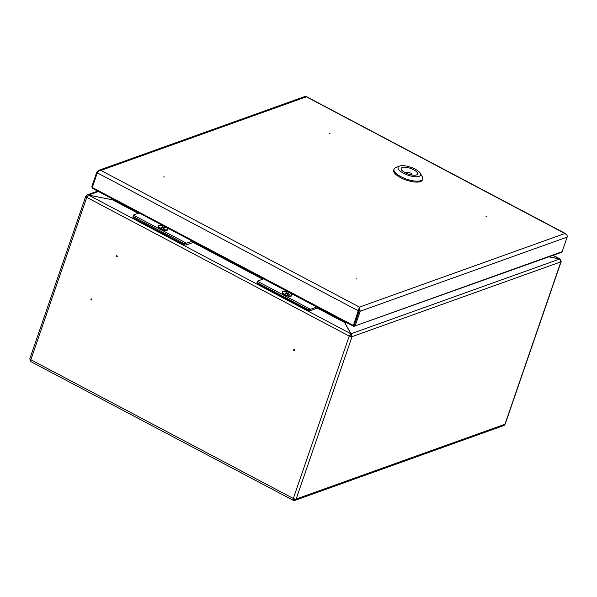 <?xml version="1.0" encoding="UTF-8"?>
<svg xmlns="http://www.w3.org/2000/svg" width="597" height="597" viewBox="0 0 597 597"><rect width="100%" height="100%" fill="white"/><g stroke="black" fill="none" stroke-linecap="round" stroke-linejoin="round"><path stroke-width="0.9" d="M350.588 334.626L351.17 336.186L352.058 336.656A2.164 0.769 -161 0 1 349.23 336.096L350.887 333.768L343.894 321.268M88.177 196.003L86.923 196.503L86.035 196.032A2.164 0.769 19 0 0 85.767 196.264A2.164 0.769 19 0 0 86.759 197.353L88.535 195.092L112.572 199.846L138.108 213.345M293.403 500.152L294.008 500.525A2.709 2.321 -109.7 0 0 294.843 500.42A2.709 2.321 -109.7 0 0 296.149 499.04A2.164 0.769 -161 0 1 293.321 498.48A2.709 1.022 117.9 0 0 293.373 500.398A2.709 1.022 117.9 0 0 293.373 500.405L293.881 499.443A1.627 0.612 117.9 0 1 293.739 498.682M351.17 336.186A1.082 0.381 -161 0 1 349.76 335.91M560.986 261.135A2.164 0.769 -161 0 1 561.158 261.613L505.241 423.997A2.164 0.769 -161 0 1 504.972 424.228A2.709 2.321 70.3 0 1 503.667 425.609L294.843 500.42M561.158 261.613A2.164 0.769 -161 0 1 560.881 261.844L559.732 259.008L548.822 256.844M294.575 350.238A0.545 0.463 70.3 0 1 293.694 350.155A0.545 0.463 70.3 0 1 294.299 349.521A0.545 0.463 70.3 0 1 294.575 350.238M116.34 256.023A0.545 0.463 70.3 0 1 117.221 256.098A0.545 0.463 70.3 0 1 116.46 256.598A0.545 0.463 70.3 0 1 116.34 256.023M90.983 299.231A0.545 0.463 70.3 0 1 91.863 299.313A0.545 0.463 70.3 0 1 91.095 299.813A0.545 0.463 70.3 0 1 90.983 299.231M294.545 350.312A0.545 0.463 70.3 0 1 294.254 349.499M117.191 256.568A0.545 0.463 70.3 0 1 116.9 255.755M344.156 321.402L344.133 321.79M115.206 199.637L112.572 199.846M85.767 196.264L29.85 358.655A2.164 0.769 19 0 0 30.843 359.737L293.321 498.48L349.23 336.096L350.887 333.768L88.535 195.092M350.655 334.745L350.984 333.79L352.058 336.656L560.881 261.844L504.972 424.228L296.149 499.04L352.058 336.656M344.842 322.708L350.984 333.79L559.732 259.008M344.23 321.947L344.253 321.455M345.805 322.276L344.872 322.611L345.051 321.88M559.695 258.994L560.314 259.456M548.897 256.822L559.71 258.956L552.926 255.374M293.717 499.159L293.978 499.465A1.627 1.388 -109.7 0 0 294.985 499.055M294.008 500.525L293.978 499.465M349.23 336.096L86.759 197.353L30.843 359.737A2.709 1.022 117.9 0 0 30.895 361.655L293.373 500.398M87.237 196.391L86.923 196.503A1.082 0.381 19 0 0 86.789 196.622A1.082 0.381 19 0 0 86.938 196.928M88.483 195.107L87.11 194.92L86.035 196.032M112.535 199.838L88.505 195.04L98.401 191.495M113.475 199.465L112.549 199.801L113.826 199.652M30.634 361.237A2.709 2.321 70.3 0 1 29.984 359.088M91.378 298.933A0.545 0.463 -109.7 0 0 91.729 299.91M263.673 278.866A1.082 0.41 -62.1 0 1 263.583 278.911L257.785 280.986A2.164 0.769 19 0 0 257.508 281.217A2.164 0.769 19 0 0 257.494 281.299L258.008 283.739L307.664 309.985L307.828 309.507L310.224 309.171A2.164 0.769 19 0 0 310.985 309.112L310.492 310.544A2.164 0.769 -161 0 1 307.664 309.985M317.537 307.336A2.709 1.022 -62.1 0 1 316.291 308.47L310.492 310.544M316.88 306.985A1.082 0.41 -62.1 0 1 316.791 307.03L310.985 309.112M258.008 283.739A2.164 0.769 -161 0 1 257.016 282.657L257.508 281.217M282.59 292.717A4.985 1.761 19 0 0 287.493 295.56A4.985 1.761 19 0 0 291.896 295.246A4.985 1.761 19 0 0 287.761 291.955A4.985 1.761 19 0 0 282.478 292A4.985 1.761 19 0 0 282.59 292.717M284.799 293.008L286.15 293.276A1.097 0.388 19 0 1 286.597 293.112L286.254 292.485L286.948 292.627L287.291 293.254A1.097 0.388 19 0 1 288.045 293.649L289.575 294.239L288.224 293.978A1.097 0.388 19 0 1 288.217 293.993A1.097 0.388 19 0 1 287.776 294.134L288.12 294.761L287.075 294A1.097 0.388 19 0 1 286.329 293.597L284.799 293.008M286.597 293.112L286.418 293.672M287.06 293.993L287.291 293.254M286.948 292.627L286.739 293.858M287.776 294.134L287.582 294.657M288.045 293.649L287.836 294.134M282.478 292L282.344 292.388A4.985 1.761 19 0 0 282.456 293.097A4.985 1.761 19 0 0 282.478 293.134A4.985 1.761 19 0 0 286.478 295.672A4.985 1.761 19 0 0 291.202 296.142A4.985 1.761 19 0 0 291.769 295.627L291.896 295.246M193.316 241.673A3.246 1.224 -62.1 0 1 191.883 242.942L186.346 244.927A2.164 0.769 -161 0 1 183.518 244.367L183.854 243.404L186.242 243.069A2.164 0.769 19 0 0 187.01 243.009L186.346 244.927M192.279 241.121L187.01 243.009M139.071 212.995L133.803 214.883A2.164 0.769 19 0 0 133.527 215.114A2.164 0.769 19 0 0 133.512 215.196L134.191 217.159L133.862 218.114L183.518 244.367M133.862 218.114A2.164 0.769 -161 0 1 132.87 217.032L133.527 215.114M167.899 229.196A5.142 1.821 -161 0 1 167.324 230.203A5.142 1.821 -161 0 1 162.451 229.718A5.142 1.821 -161 0 1 158.317 227.099A5.142 1.821 -161 0 1 158.481 225.95M162.877 225.576A4.985 1.761 19 0 0 158.496 225.897A4.985 1.761 19 0 0 158.608 226.614A4.985 1.761 19 0 0 163.511 229.457A4.985 1.761 19 0 0 167.921 229.144A4.985 1.761 19 0 0 167.526 228.039M164.242 227.89A1.097 0.388 19 0 1 163.802 228.032L164.145 228.658L163.1 227.897A1.097 0.388 19 0 1 162.347 227.494L160.996 227.233L162.168 227.173A1.097 0.388 19 0 1 162.615 227.009L162.272 226.382L163.317 227.151A1.097 0.388 19 0 1 164.071 227.547L165.421 227.815L164.242 227.875A1.097 0.388 19 0 1 164.242 227.89L164.242 227.875M162.615 227.009L162.444 227.569M163.085 227.89L163.317 227.151M162.974 226.524L162.765 227.755M163.802 228.032L163.6 228.554M164.071 227.547L163.862 228.032M158.496 225.897L158.362 226.285A4.985 1.761 19 0 0 158.474 226.994A4.985 1.761 19 0 0 158.496 227.032A4.985 1.761 19 0 0 162.503 229.569A4.985 1.761 19 0 0 167.22 230.039A4.985 1.761 19 0 0 167.787 229.532L167.921 229.144M329.29 133.653L330.066 133.735L329.29 133.653M486.771 216.435L485.995 216.353L486.771 216.435M356.327 278.889L357.103 278.971L356.327 278.889M164.436 176.988L163.66 176.906L164.436 176.988M353.857 325.305L358.916 310.679L358.394 310.865L97.304 172.854L92.274 187.465L353.364 325.477L353.887 325.29L353.528 326.26L353.364 325.477L359.454 307.104L360.207 311.224L355.178 325.835L354.252 325.38L353.924 326.343L353.76 325.581M359.319 310.753L353.924 326.343L562.12 251.695L567.15 237.091L360.207 311.224L359.319 310.753L359.118 308.067M566.732 234.778L564.896 233.502C566.74 234.27 567.486 235.464 567.15 237.091M358.916 310.679L359.454 307.104L100.878 170.421L98.49 170.436L96.848 172.011L91.811 186.622L92.699 187.092M97.304 172.854C98.012 171.302 99.206 170.496 100.878 170.421L306.328 96.818L304.963 96.475L98.49 170.436M306.194 96.714L564.896 233.502L359.454 307.104M92.423 188.107L91.811 186.622M353.528 326.26L92.334 188.286M92.274 187.465L92.528 188.294M561.561 252.285L353.924 326.343M354.252 325.38L354.782 325.111L353.894 324.641M560.814 252.225L562.12 251.695M359.021 310.343L359.461 310.186M411.34 174.921L411.385 173.682A1.082 0.381 19 0 0 409.848 172.869L404.662 172.466M411.355 174.645A8.664 3.06 -161 0 1 412.146 175.063M416.445 174.958A8.664 3.06 -161 0 1 406.684 173.466A8.664 3.06 -161 0 1 401.162 168.391A8.664 3.06 -161 0 1 410.348 168.317A8.664 3.06 -161 0 1 417.549 174.033A8.664 3.06 -161 0 1 416.445 174.958M419.109 176.369A11.918 4.209 -161 0 1 403.691 173.361A11.918 4.209 -161 0 1 399.438 166.115A11.918 4.209 -161 0 1 410.721 167.227A11.918 4.209 -161 0 1 420.303 173.294A11.918 4.209 -161 0 1 419.109 176.369M420.303 173.294L422.295 176.742A15.164 5.358 -161 0 1 422.698 179.018A15.164 5.358 -161 0 1 420.781 180.645A15.164 5.358 -161 0 1 403.699 178.025A15.164 5.358 -161 0 1 394.027 169.145A15.164 5.358 -161 0 1 395.751 167.6L399.438 166.115M422.698 179.018L422.37 179.981A15.164 5.358 -161 0 1 420.445 181.607A15.164 5.358 -161 0 1 403.371 178.981A15.164 5.358 -161 0 1 393.692 170.108L394.027 169.145M192.816 242.263L262.725 279.217M317.044 307.933L344.775 322.589M294.47 498.935L293.739 499.196M307.828 309.507L258.173 283.262M310.224 309.171L257.494 281.299M263.583 278.911L316.791 307.03M183.854 243.404L134.191 217.159M186.242 243.069L133.512 215.196M96.848 172.011L97.52 172.369M560.061 258.964L553.135 255.3M87.11 194.92L97.699 191.13M166.332 230.39L167.22 230.039M158.974 227.86L158.496 227.032M565.852 233.755L306.321 96.572"/></g></svg>
